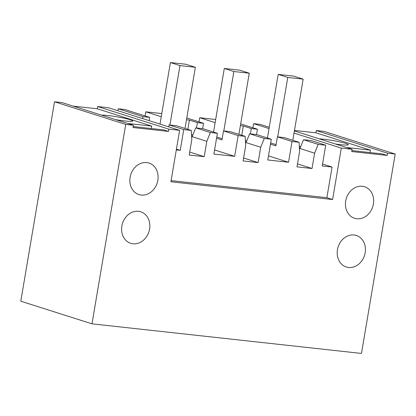 <?xml version="1.0" encoding="UTF-8"?>
<svg xmlns="http://www.w3.org/2000/svg" width="416" height="416" viewBox="0 0 416 416"><rect width="100%" height="100%" fill="white"/><g stroke="black" fill="none" stroke-linecap="round" stroke-linejoin="round"><path stroke-width="0.62" d="M294.476 130.452L315.926 132.808L316.311 130.551L324.007 131.399L395.2 154.029L361.473 353.439L91.993 323.835L125.72 124.42L54.527 101.79L20.8 301.2L91.993 323.835M73.273 106.148L97.261 108.784L97.646 106.527L108.425 107.713L179.613 130.343L170.914 181.776L332.602 199.54L326.872 197.72L171.116 180.606M179.613 130.343L168.834 129.158L168.454 131.414L133.037 127.525L133.416 125.268L125.72 124.42M395.2 154.029L387.499 153.182L387.119 155.438L351.702 151.549L352.082 149.292L341.302 148.106L332.602 199.54M132.98 243.781A16.541 13.863 -72.4 0 1 130.718 243.303A16.541 13.863 -72.4 0 1 122.143 224.666A16.541 13.863 -72.4 0 1 138.476 211.297A16.541 13.863 -72.4 0 1 140.738 211.775A16.541 13.863 -72.4 0 1 149.308 230.412A16.541 13.863 -72.4 0 1 132.98 243.781M354.058 234.983A16.541 13.863 -72.4 0 1 356.325 235.461A16.541 13.863 -72.4 0 1 364.894 254.098A16.541 13.863 -72.4 0 1 348.566 267.467A16.541 13.863 -72.4 0 1 346.299 266.989A16.541 13.863 -72.4 0 1 337.73 248.357A16.541 13.863 -72.4 0 1 354.058 234.983M362.3 186.259A16.541 13.863 -72.4 0 1 364.562 186.737A16.541 13.863 -72.4 0 1 373.136 205.374A16.541 13.863 -72.4 0 1 356.803 218.743A16.541 13.863 -72.4 0 1 354.541 218.265A16.541 13.863 -72.4 0 1 345.972 199.628A16.541 13.863 -72.4 0 1 362.3 186.259M146.713 162.573A16.541 13.863 -72.4 0 1 148.98 163.051A16.541 13.863 -72.4 0 1 157.55 181.688A16.541 13.863 -72.4 0 1 141.222 195.057A16.541 13.863 -72.4 0 1 138.954 194.579A16.541 13.863 -72.4 0 1 130.385 175.942A16.541 13.863 -72.4 0 1 146.713 162.573M215.675 119.496L199.701 117.738L199.004 121.857M269.261 127.254L260.265 124.394L253.594 123.661L252.897 127.78M133.416 125.268L62.228 102.638L54.527 101.79M117.946 110.739L118.274 108.794L142.969 116.646L142.641 118.591M142.969 116.646L149.64 117.38L124.94 109.528L118.274 108.794M161.777 113.573L145.803 111.821L145.106 115.939M316.311 130.551L387.499 153.182M97.646 106.527L168.834 129.158M97.261 108.784L151.731 126.1L151.32 128.539M133.203 126.547L163.675 129.896L168.454 131.414M315.926 132.808L370.396 150.124L369.985 152.563M351.868 150.571L382.34 153.92L387.119 155.438M294.393 130.952L352.082 149.292M294.029 133.078L341.302 148.106M322.54 164.013L332.062 167.04L326.872 197.72M186.789 117.978L203.533 123.297L197.392 122.626L189.415 120.089L186.488 119.766M145.803 111.821L161.247 116.73M203.533 123.297L202.634 128.627M216.772 137.015L222.17 138.731M199.701 117.738L215.14 122.647M245.471 141.799L246.262 142.054M240.687 123.895L257.431 129.22L251.29 128.544L243.313 126.012L240.38 125.689M257.431 129.22L256.532 134.55M270.67 142.938L276.063 144.654M253.594 123.661L269.038 128.57M299.369 147.722L300.16 147.971M325.718 145.205L318.193 144.378L303.529 139.714L311.059 140.54L325.718 145.205L322.208 165.958L332.062 167.04M299.286 146.307L300.659 146.744M346.403 147.488L370.396 150.124M319.212 138.845A16.541 1.498 -170.4 0 1 323.435 139.199A16.541 1.498 -170.4 0 1 340.075 141.96A16.541 1.498 -170.4 0 1 348.343 144.69A16.541 1.498 -170.4 0 1 340.636 144.669A16.541 1.498 -170.4 0 1 335.374 143.983M127.738 123.464L151.731 126.1M101.53 115.128A16.541 1.498 -170.4 0 1 107.853 115.513A16.541 1.498 -170.4 0 1 124.488 118.274A16.541 1.498 -170.4 0 1 132.761 121.004A16.541 1.498 -170.4 0 1 125.05 120.983A16.541 1.498 -170.4 0 1 115.726 119.642M176.301 149.926L180.222 150.358L176.436 149.152M210.397 132.532L195.738 127.873L202.738 128.643L217.402 133.302L210.397 132.532L206.809 141.331L204.214 156.671L189.202 155.017L191.797 139.682L191.261 130.432L176.597 125.767L169.068 124.94L168.74 126.885M169.068 124.94L183.732 129.605L180.222 150.358M149.64 117.38L149.089 120.64M191.578 135.876L192.369 136.131M318.193 144.378L314.605 153.171L299.406 148.34M299.052 142.272L284.388 137.613L277.384 136.843L292.048 141.502L299.052 142.272L299.588 151.523L296.993 166.863L312.01 168.511L314.605 153.171M292.048 141.502L288.538 162.256L267.79 159.978L271.3 139.225L264.295 138.455L260.707 147.254L245.508 142.418M245.154 136.349L230.49 131.69L223.491 130.92L238.155 135.585L245.154 136.349L245.695 145.6L243.1 160.94L258.112 162.588L260.707 147.254M238.155 135.585L234.645 156.338L213.892 154.055L217.402 133.302M191.261 130.432L183.732 129.605M189.415 120.089L187.85 129.345M223.491 130.92L221.962 139.942L216.57 138.232M197.392 122.626L196.492 127.956M214.588 149.958L234.645 156.338M191.5 134.576L192.826 134.997M246.241 142.111L245.487 142.028M245.398 140.499L246.724 140.92M264.295 138.455L249.631 133.791L256.636 134.56L271.3 139.225M243.313 126.012L241.748 135.268M277.384 136.843L275.86 145.865L270.468 144.149M251.29 128.544L250.385 133.874M268.481 155.88L288.538 162.256M300.134 148.028L299.38 147.945M303.529 139.714L299.941 148.512M192.343 136.188L191.589 136.105M195.738 127.873L192.145 136.666L191.61 136.5M312.01 168.511L297.497 163.899M249.631 133.791L246.043 142.589M258.112 162.588L243.599 157.976M206.809 141.331L192.145 136.666M204.214 156.671L189.701 152.053M303.155 79.134L293.597 76.097L278.2 74.402L287.758 77.438L303.155 79.134L292.812 140.291M267.441 137.998L278.2 74.402M277.701 136.88L287.758 77.438M249.257 73.211L239.704 70.174L224.302 68.479L233.86 71.521L249.257 73.211L238.914 134.368M213.548 132.075L224.302 68.479M223.808 130.957L233.86 71.521M195.364 67.288L185.806 64.251L170.409 62.561L179.962 65.598L195.364 67.288L185.016 128.445M159.999 124.108L170.409 62.561M169.91 125.034L179.962 65.598"/></g></svg>
